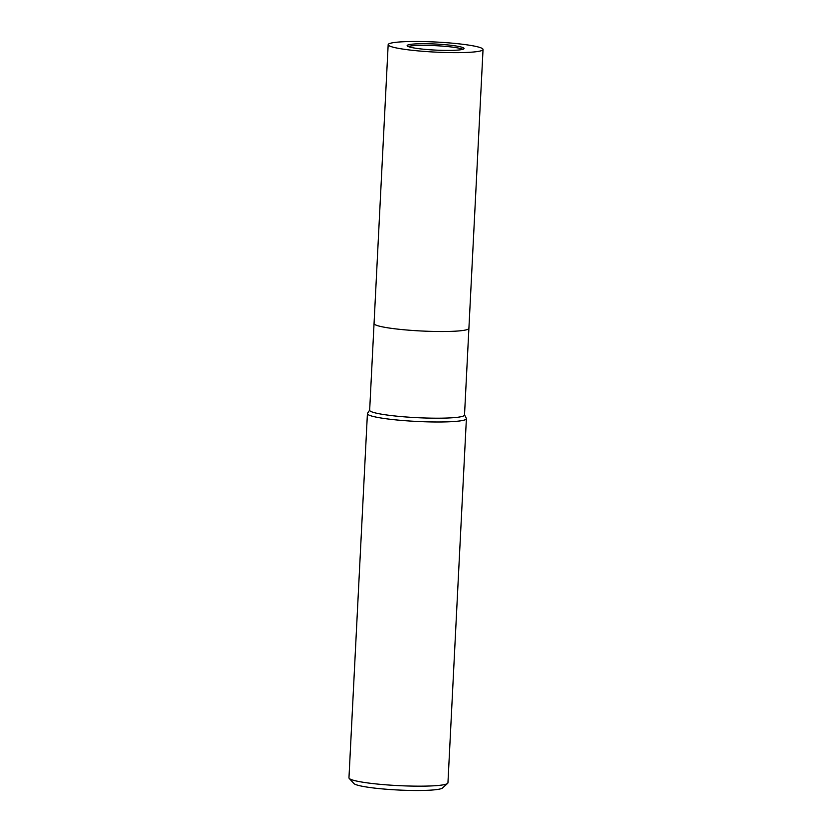 <?xml version="1.0" encoding="UTF-8"?>
<svg xmlns="http://www.w3.org/2000/svg" width="832" height="832" viewBox="0 0 832 832"><rect width="100%" height="100%" fill="white"/><g stroke="black" fill="none" stroke-linecap="round" stroke-linejoin="round"><path stroke-width="1.25" d="M462.956 49.275A28.496 3.026 2.9 0 0 435.677 45.687A28.496 3.026 2.9 0 0 408.169 46.509M388.17 44.668L374.046 323.544A47.486 5.044 2.9 0 0 375.398 324.834A47.486 5.044 2.9 0 0 427.003 331.24A47.486 5.044 2.9 0 0 468.905 328.349L464.516 415.022A47.486 5.044 2.9 0 1 422.614 417.914A47.486 5.044 2.9 0 1 370.999 411.507A47.486 5.044 2.9 0 1 369.658 410.218L374.046 323.544A47.486 5.044 2.9 0 0 432.702 331.417A47.486 5.044 2.9 0 0 468.905 328.349L483.038 49.473A47.486 5.044 2.9 0 0 424.382 41.6A47.486 5.044 2.9 0 0 388.17 44.668A47.486 5.044 2.9 0 0 446.826 52.541A47.486 5.044 2.9 0 0 483.038 49.473M369.668 410.062L367.526 413.338A49.556 5.262 2.9 0 0 368.815 415.002A49.556 5.262 2.9 0 0 424.185 421.751A49.556 5.262 2.9 0 0 466.326 418.34L464.526 414.866M367.536 413.317A49.556 5.262 2.9 0 0 367.411 413.66L348.962 777.837A49.556 5.262 2.9 0 0 349.222 778.409A49.556 5.262 2.9 0 0 410.176 786.053A49.556 5.262 2.9 0 0 447.637 783.39A49.556 5.262 2.9 0 0 447.949 782.85L466.398 418.673A49.556 5.262 2.9 0 0 466.305 418.319M367.411 413.66A49.556 5.262 2.9 0 0 428.626 421.876A49.556 5.262 2.9 0 0 466.398 418.673M349.222 778.409L353.891 783.526A44.606 4.742 2.9 0 0 408.751 790.4A44.606 4.742 2.9 0 0 442.468 788.008L447.637 783.39M375.398 324.834A47.486 5.044 2.9 0 0 428.459 331.292A47.486 5.044 2.9 0 0 468.832 328.026M442.343 50.357A28.496 3.026 2.9 0 0 464.058 48.516A28.496 3.026 2.9 0 0 428.865 43.784A28.496 3.026 2.9 0 0 407.15 45.635A28.496 3.026 2.9 0 0 442.343 50.357"/></g></svg>
